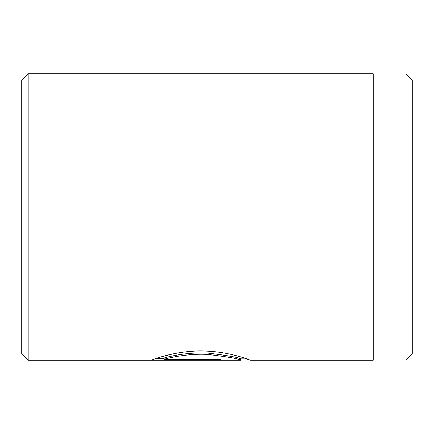 <?xml version="1.0" encoding="UTF-8"?>
<svg xmlns="http://www.w3.org/2000/svg" width="434" height="434" viewBox="0 0 434 434"><rect width="100%" height="100%" fill="white"/><g stroke="black" fill="none" stroke-linecap="round" stroke-linejoin="round"><path stroke-width="0.65" d="M406.05 359.96L412.3 353.71L412.3 80.29L406.05 74.04L406.05 359.96L373.24 359.96M164.112 359.33L164.112 358.023C170.703 355.994 190.238 351.833 208.483 353.167C228.43 355.62 239.129 357.54 240.577 358.913L240.577 360.215C239.112 358.853 228.42 356.954 208.499 354.524C190.255 353.2 170.692 357.323 164.112 359.33L220.738 359.33L220.738 360.095L151.547 360.095C153.679 359.184 177.528 350.243 203.356 350.987C229.19 351.388 250.917 360.334 250.499 360.215L246.149 358.918M21.7 353.71L21.7 80.29L28.21 73.78L28.21 360.22L21.7 353.71M28.21 73.78L373.24 73.78L373.24 360.22L250.489 360.22M155.139 358.793L164.112 358.793M240.561 360.22L28.21 360.22M247.027 358.918L240.577 358.918M373.24 74.04L406.05 74.04"/></g></svg>
